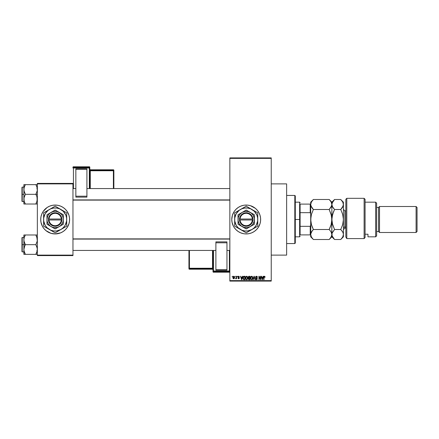 <?xml version="1.0" encoding="UTF-8"?>
<svg xmlns="http://www.w3.org/2000/svg" width="439" height="439" viewBox="0 0 439 439"><rect width="100%" height="100%" fill="white"/><g stroke="black" fill="none" stroke-linecap="round" stroke-linejoin="round"><path stroke-width="0.66" d="M246.191 205.062A14.438 14.438 0 0 0 244.808 205.128L247.623 205.134L250.4 205.682L255.366 208.338L257.369 210.341L258.944 212.696L260.025 215.308L260.579 218.084L260.579 220.916L260.025 223.692L258.214 227.523L256.42 229.707L254.23 231.507L251.734 232.84L249.028 233.658L246.208 233.938A14.438 14.438 0 0 1 231.77 219.5A14.438 14.438 0 0 1 246.208 205.062A14.438 14.438 0 0 1 260.645 219.5A14.438 14.438 0 0 1 246.208 233.938L244.792 233.866A14.438 14.438 0 0 0 246.191 233.938M244.781 205.134A14.438 14.438 0 0 0 243.409 205.337L244.792 205.134M243.376 205.342A14.438 14.438 0 0 0 234.217 211.461M232.396 215.308A14.438 14.438 0 0 0 231.77 219.495L232.396 215.308L234.206 211.477A14.438 14.438 0 0 0 233.482 212.685M232.05 222.315A14.438 14.438 0 0 0 233.471 226.294L232.05 222.315L231.77 219.5M233.482 226.315A14.438 14.438 0 0 0 234.196 227.506L233.477 226.304M234.217 227.539A14.438 14.438 0 0 0 243.376 233.658M244.792 233.866L243.393 233.658A14.438 14.438 0 0 0 244.781 233.866M271.236 255.114L286.634 255.114L286.634 183.886L271.236 183.886L286.634 183.886L286.634 255.114L271.236 255.114M55.155 205.062A14.438 14.438 0 0 0 52.351 205.337L55.155 205.062L57.97 205.342L60.681 206.16L63.178 207.493L65.367 209.293L67.162 211.477L68.972 215.308L69.521 218.084L69.521 220.916L68.972 223.692L67.162 227.523L65.367 229.707L63.178 231.507L60.681 232.84L55.155 233.938A14.438 14.438 0 0 1 40.717 219.5A14.438 14.438 0 0 1 55.155 205.062A14.438 14.438 0 0 1 69.592 219.5A14.438 14.438 0 0 1 55.155 233.938L50.962 233.318L45.996 230.662L43.993 228.659L42.424 226.304L40.997 222.315A14.438 14.438 0 0 0 50.946 233.312M52.329 205.342A14.438 14.438 0 0 0 50.984 205.677M50.946 205.688A14.438 14.438 0 0 0 40.997 222.315L40.717 219.5L40.997 216.685L41.815 213.974L43.154 211.477L47.132 207.493L49.629 206.16L52.34 205.342M50.984 233.323A14.438 14.438 0 0 0 52.329 233.658M229.849 158.38L229.849 280.62L271.236 280.62L271.236 158.38L229.849 158.38L229.849 157.903L271.236 157.903L271.236 158.38L271.236 157.903L229.849 157.903L229.849 281.097L271.236 281.097L271.236 158.38L229.849 158.38M235.008 276.768L235.315 276.285L235.008 276.768M236.231 278.348L235.578 278.65L236.177 278.057L236.231 276.285L236.539 276.285L236.539 278.738L236.231 278.348L235.578 278.65L236.231 277.558L235.578 278.65L236.231 278.348L236.539 278.738L236.539 276.285L236.231 276.285L236.539 276.285L236.539 278.738L236.231 278.738M237.109 276.768L237.417 276.285L237.109 276.768M237.894 277.036L238.339 276.296L239.079 276.383L239.387 277.031L238.618 276.592L238.207 277.031L239.343 278.079L239.046 278.677L238.251 278.677L237.938 278.079L238.64 278.43L239.03 278.074L237.894 277.036L239.035 278.134L238.64 278.43L237.938 278.079L238.651 278.781L239.343 278.079L238.201 276.971L238.618 276.592L239.387 277.031L238.635 276.241L237.9 276.96M242.432 276.285L242.169 277.294L242.432 276.285L242.751 276.285L241.823 279.654L241.499 279.654L240.523 276.285L240.841 276.285L241.11 277.294L242.169 277.294L241.11 277.294L240.841 276.285L240.523 276.285L241.499 279.654L241.823 279.654L242.751 276.285L242.432 276.285L242.751 276.285L241.823 279.654L241.499 279.654L240.523 276.285L240.841 276.285M245.725 276.757L246.734 276.252L247.623 277.042L247.733 278.518L247.014 279.61L245.961 279.456L245.434 278.26L245.648 276.894L246.471 276.252L245.725 276.757L245.423 277.969L246.603 279.698L247.783 277.925L247.481 276.773L246.734 276.252M250.757 276.757L251.766 276.252L252.65 277.042L252.765 278.518L251.926 279.654L250.85 279.314L250.455 277.81L250.834 276.647L251.635 276.241L250.757 276.757L250.455 277.969L251.629 279.698L252.815 277.925L252.513 276.773L251.635 276.241L252.024 276.323M264.882 276.482L264.404 276.241L264.936 276.57L265.063 277.294L264.498 276.658L264.058 276.888L264.015 279.654L263.707 279.654L263.729 276.993L264.404 276.241L263.707 277.371L263.707 279.654L264.015 279.654L264.058 276.888L264.388 276.636L265.063 277.294L264.882 276.482L265.063 277.294L264.755 277.228M243.393 233.658L240.682 232.84L238.19 231.507L236.001 229.707L234.206 227.523M234.206 211.477L236.001 209.293L238.19 207.493L240.682 206.16L243.393 205.342M263.082 276.285L262.818 277.294L263.082 276.285L263.4 276.285L262.473 279.654L262.149 279.654L261.172 276.285L261.49 276.285L261.759 277.294L262.818 277.294L261.759 277.294L261.49 276.285L261.172 276.285L262.149 279.654L262.473 279.654L263.4 276.285L263.082 276.285L263.4 276.285L262.473 279.654L262.149 279.654L261.172 276.285L261.49 276.285M260.514 276.285L260.514 278.984L260.514 276.285L260.821 276.285L260.821 279.654L260.497 279.654L259.202 276.954L259.202 279.654L258.895 279.654L258.895 276.285L259.224 276.285L260.514 278.984L259.224 276.285L258.895 276.285L258.895 279.654L259.202 279.654L259.202 276.954L260.497 279.654L260.821 279.654L260.821 276.285L260.514 276.285L260.821 276.285L260.821 279.654L260.497 279.654M255.575 278.787L256.486 279.303L257.056 278.765L255.482 277.218L255.888 276.389L256.952 276.372L257.446 277.272L257.144 277.426L256.563 276.652L255.855 276.927L255.932 277.585L257.353 278.606L257.133 279.434L256.398 279.692L255.569 278.694L256.596 279.297L257.013 278.496L255.745 277.887L255.482 277.218L255.948 278.024L256.963 278.419L256.486 279.303L255.569 278.694L256.491 279.698L257.364 278.776L255.789 277.212L256.409 276.636L257.452 277.382L256.436 276.241L255.487 277.124M254.016 277.212L253.341 279.654L253.018 279.654L253.983 276.285L254.28 276.285L255.191 279.654L254.872 279.654L254.148 276.68L253.341 279.654L253.018 279.654L253.341 279.654L254.148 276.68L254.872 279.654L255.191 279.654L254.28 276.285L253.983 276.285L254.28 276.285L255.191 279.654L254.872 279.654L254.148 276.68M249.067 276.285L248.134 277.278L248.589 276.372L250.016 276.285L250.016 279.654L248.447 279.429L248.227 278.705L248.551 278.101L248.134 277.278L248.551 278.101L248.222 278.809L249.061 279.654L250.016 279.654L250.016 276.285L249.067 276.285L250.016 276.285L250.016 279.654L249.061 279.654L248.222 278.809L248.551 278.101L248.139 277.179M243.162 276.828L244.084 276.285C243.233 276.466 242.849 277.031 242.926 277.991L243.404 276.499L244.984 276.285L244.984 279.654L243.436 279.478L242.926 277.991L243.64 279.594L244.984 279.654L244.984 276.285L244.084 276.285L244.984 276.285L244.984 279.654M232.868 277.536L233.372 276.329L234.404 276.68L234.536 277.936L234.124 278.661L233.323 278.661L232.9 277.958L232.868 277.536L233.718 278.781L234.574 277.514L233.718 276.241L232.868 277.536M232.121 276.768L232.429 276.285L232.121 276.768M37.348 183.409L72.962 183.409L72.962 183.886L37.348 183.886L37.348 255.114L72.962 255.114L72.962 183.409L37.348 183.409L37.348 183.886L37.348 183.409M37.348 255.591L72.962 255.591L72.962 183.886L37.348 183.886L37.348 255.591L37.348 255.114L72.962 255.114L72.962 255.591L37.348 255.591M55.155 233.938A14.438 14.438 0 0 0 59.331 233.323M59.364 233.312A14.438 14.438 0 0 0 59.364 205.688M59.331 205.677A14.438 14.438 0 0 0 57.981 205.342M69.521 220.916L69.521 218.084M68.972 215.308L68.495 213.974M40.789 218.084L40.789 220.916M41.343 223.692L41.815 225.026M229.849 281.097L229.849 280.62L271.236 280.62L271.236 281.097L229.849 281.097M246.23 233.938A14.438 14.438 0 0 0 247.607 233.872M247.64 233.866A14.438 14.438 0 0 0 249.012 233.663M249.039 233.658A14.438 14.438 0 0 0 256.409 229.718M256.425 229.701A14.438 14.438 0 0 0 256.425 209.299M256.409 209.282A14.438 14.438 0 0 0 249.039 205.342M249.012 205.337A14.438 14.438 0 0 0 247.64 205.134M247.607 205.128A14.438 14.438 0 0 0 246.23 205.062M232.873 225.026L233.021 225.372M264.761 277.338L264.388 276.636L264.015 277.344L264.388 276.636L264.058 276.888L264.388 276.636L264.761 277.338L264.591 276.713M264.015 279.654L263.707 279.654L263.707 277.371M263.762 276.811L264.042 276.345M262.429 278.666L262.714 277.684L262.286 279.303L261.863 277.684L262.714 277.684L261.863 277.684L262.116 278.611M259.202 279.654L258.895 279.654L258.895 276.285L259.224 276.285M257.353 276.844L257.435 277.141M257.452 277.382L256.947 276.866M256.486 276.641L255.805 277.349M255.888 276.872L256.299 277.772M257.309 279.138L257.139 279.434M256.118 279.632L255.811 279.407M255.877 278.65L256.596 279.297M256.365 279.297L256.963 278.419L255.893 277.991M257.056 278.842L256.486 279.303L257.056 278.765L256.277 278.139M256.316 278.15L255.948 278.024M257.051 278.875L256.81 279.231M253.983 276.285L253.018 279.654L253.983 276.285M252.639 277.014L252.743 277.311M252.804 278.227L252.771 278.507M252.579 279.078L252.765 278.518M250.482 278.403L250.68 279.056M250.466 277.657L250.526 277.294M251.635 276.241L252.436 276.658M251.569 279.303L252.063 279.171M251.081 279.056L251.509 279.297M250.916 278.798L251.629 279.303L250.888 278.738L250.757 277.98L250.888 278.738L250.757 277.98L251.635 276.636L251.053 276.921L250.757 277.98L250.861 277.267M251.58 276.641L252.129 276.833L251.635 276.636L252.507 277.92L251.69 279.303M252.502 277.706L252.151 279.094L252.507 277.92L252.162 276.866M248.222 278.809L248.551 278.101L248.222 278.809M248.447 279.429L248.726 279.61M248.452 277.108L248.726 277.805L249.105 277.86L248.441 277.272L249.709 277.86L248.979 277.86M248.704 276.74L248.447 277.399M248.814 279.231L249.176 279.259L248.529 278.677L248.924 279.248M249.132 278.255L248.529 278.754L248.814 278.288L249.709 278.255L249.709 279.259L249.176 279.259L249.709 279.259L249.709 278.255L248.814 278.288L248.529 278.754L248.995 279.259M248.589 278.469L248.534 278.875M249.709 276.68L249.709 277.86L249.709 276.68L249.061 276.68L249.709 276.68M247.612 277.014L247.711 277.311M247.772 278.227L247.547 279.078M245.45 278.403L245.653 279.056M245.434 277.657L245.5 277.294M246.603 276.241L247.481 276.773M245.456 277.497L245.423 277.81M246.537 279.303L247.031 279.171M246.054 279.056L246.477 279.297M245.884 278.798L246.597 279.303L245.856 278.738L245.73 277.98L245.856 278.738L245.73 277.98L246.603 276.636L246.021 276.921L245.73 277.98L245.829 277.267M246.548 276.641L247.097 276.833L246.603 276.636L247.475 277.92L246.658 279.303M247.47 277.706L247.119 279.094L247.475 277.92L247.13 276.866M247.382 277.272L247.173 276.91M243.151 279.116L242.992 278.655M243.003 278.716L242.932 278.222M242.937 277.722L242.976 277.41M243.941 276.296L243.656 276.356M243.266 278.463L243.7 279.193L244.677 279.259L244.677 276.68L243.354 277.174L244.677 276.68L244.677 279.259L243.7 279.193L243.316 277.311M243.469 276.949L243.239 278.161M244.002 276.685L243.645 276.779M243.453 278.968L244.133 279.259M244.062 276.68L243.239 277.783M243.552 276.855L243.354 277.174M241.779 278.666L242.065 277.684L241.779 278.666M241.637 279.303L241.209 277.684L241.664 279.144M241.209 277.684L242.065 277.684L241.209 277.684M239.387 277.031L238.618 276.592L238.201 276.971L238.503 277.305M238.706 276.597L239.079 277.075L238.618 276.592L239.079 277.075L238.618 276.592L238.201 276.971L238.586 277.333M238.618 276.592L238.262 277.174M238.706 278.425L237.938 278.079L238.651 278.781L239.337 278.15M238.937 277.931L238.64 278.43L239.035 278.134L238.64 278.43L239.035 278.134L238.64 278.43L239.035 278.134L238.586 277.788L238.959 277.947M237.905 276.883L238.086 276.471M235.869 278.781L235.578 278.65L235.869 278.781M235.666 278.299L236.177 278.057L236.231 276.285M235.886 278.342L236.177 278.057L235.886 278.342M234.475 278.172L233.773 278.776M233.4 278.71L233.098 278.441M232.895 277.102L233.06 276.63M233.438 276.696L233.328 278.194M233.274 278.096L233.729 278.43L234.267 277.514L234.047 278.277L234.19 276.987M233.652 278.425L233.169 277.514L233.636 276.597L234.261 277.366M234.245 277.212L233.784 276.597M262.313 279.144L262.385 278.825M241.466 278.611L241.554 278.957M233.175 277.366L233.175 277.662M294.816 195.437L295.293 195.92L295.293 243.08L294.816 243.563L286.634 243.563L294.816 243.563L294.816 195.437L286.634 195.437L294.816 195.437L294.816 243.563L295.293 243.08L295.293 195.92L294.816 195.437M23.986 241.099L23.876 244.671L25.374 244.671L24.299 242.328L23.876 239.826L24.293 237.34L25.374 234.986L35.85 234.986L37.238 238.553L37.244 241.077L35.85 244.671L25.374 244.671L23.986 241.099M21.95 251.465L21.95 237.74L21.95 244.671L22.241 244.671L22.241 237.45L22.241 244.671L23.876 244.671L23.876 249.511L24.293 247.025L25.374 244.671L35.85 244.671L37.238 248.238L37.244 250.762L35.85 254.357L25.374 254.357L24.299 252.013L23.876 249.511L23.876 254.357L37.348 254.357L35.85 254.357L36.931 252.008L35.85 254.357L36.931 251.997L37.348 249.511L36.925 247.009L35.85 244.671L37.244 241.077L37.101 237.911M23.876 237.45L22.241 237.45L22.241 251.887L21.95 251.596M23.936 250.444L23.876 254.357M24.123 251.426L24.293 251.997M24.293 254.357L25.374 254.357L24.732 253.116L25.374 254.357L24.771 254.357L25.374 254.357L23.98 250.762M37.09 251.47L37.233 250.812M37.288 238.893L37.244 238.575M36.13 235.485L35.85 234.986L37.348 234.986L35.85 234.986L36.931 237.34M36.492 236.226L35.85 234.986L25.374 234.986L24.293 237.334L25.374 234.986L23.876 234.986L23.876 244.671L22.241 244.671L22.241 251.887L22.241 244.671L21.95 244.671L21.95 237.74L22.241 237.45M21.95 244.671L21.95 251.596L21.95 244.671M24.771 245.824L25.374 244.671L23.876 244.671L23.876 249.511L24.771 245.824M24.803 236.067L25.374 234.986L23.876 234.986L23.986 238.553M24.293 234.986L23.986 234.986M24.771 234.986L25.374 234.986L24.299 237.323M36.931 234.986L37.244 234.986M229.849 239.079L72.962 239.079L229.849 239.079M72.962 199.921L229.849 199.921L72.962 199.921M300.106 204.102L300.106 212.679L300.106 204.102L310.214 204.102L300.106 204.102M300.106 219.5L300.106 212.679L300.106 226.321L300.106 219.5L299.628 219.5L300.106 219.5M295.293 202.176L299.628 202.176L299.628 219.5L299.628 202.176L300.106 202.659M295.293 219.5L299.628 219.5L295.293 219.5M300.106 234.898L300.106 226.321L300.106 234.898L310.697 234.898L310.214 234.898L310.214 226.321L300.106 226.321L310.214 226.321L310.214 234.898L300.106 234.898M295.293 236.824L299.628 236.824L299.628 219.5L299.628 236.824L300.106 236.341M310.697 204.102L310.214 204.102L310.214 212.679L310.697 213.969L310.214 212.679L310.214 204.102L310.697 204.102M300.106 212.679L310.214 212.679L300.106 212.679M310.697 225.031L310.214 226.321L310.697 225.031M37.238 197.901L37.244 200.425L35.85 204.014L37.244 200.425L36.925 196.672L37.238 197.901M37.101 187.574L37.244 190.74L35.85 194.329L37.348 194.329L35.85 194.329L36.925 196.672L35.85 194.329L25.374 194.329L23.986 190.762L23.98 188.238L24.771 185.801L24.293 186.992M37.238 184.643L23.876 184.643L23.876 194.329L22.241 194.329L22.241 201.55L22.241 194.329L21.95 194.329L21.95 201.26L21.95 187.404L22.241 187.113L22.241 201.55L21.95 201.26M23.936 200.107L23.98 200.425M24.123 201.089L23.98 197.923L25.374 194.329L35.85 194.329L37.244 190.74L37.238 188.216L36.453 185.801L36.931 187.003M25.094 203.515L25.374 204.014L35.85 204.014L25.374 204.014L24.299 201.677L23.876 199.174L23.876 204.014L25.374 204.014L24.299 201.677M37.233 200.469L37.09 201.122M37.288 188.556L37.244 188.238M36.497 185.895L35.85 184.643L36.453 185.801L35.85 184.643L36.453 184.643L35.85 184.643L36.453 185.801M21.95 201.128L21.95 194.329L23.876 194.329L23.876 199.174L24.293 196.688L25.374 194.329L24.299 191.991L23.876 189.489L24.293 187.003L25.374 184.643L24.771 185.801L25.374 184.643L36.931 184.643M24.134 187.53L23.986 188.216M24.771 184.643L23.876 184.643L25.374 184.643L24.771 185.801L25.374 184.643L23.876 184.643L23.876 189.225M37.348 204.014L36.931 204.014L37.348 204.014M36.421 202.933L35.85 204.014L36.453 204.014L35.85 204.014L36.453 202.862L35.85 204.014L37.244 204.014M22.241 194.329L22.241 187.113L22.241 194.329M21.95 194.329L21.95 187.404L21.95 194.329M23.876 189.489L23.876 204.014M24.732 185.884L24.299 186.987M24.293 204.014L25.374 204.014L24.771 204.014L25.374 204.014L24.732 202.774M37.09 237.867L37.233 238.531M24.134 251.47L23.986 250.784M36.453 254.357L35.85 254.357L36.492 253.116M23.936 238.893L23.98 238.575M37.079 251.498L36.931 251.997M37.288 250.444L37.244 250.762M37.09 187.53L37.233 188.188M24.134 201.133L23.986 200.447M24.145 187.502L24.293 187.003M23.936 188.556L23.98 188.238M23.986 184.643L24.293 184.643L23.986 184.643M36.453 204.014L36.931 204.014M37.079 201.161L36.931 201.66M37.288 200.107L37.244 200.425M346.788 238.596L345.828 237.005L346.788 238.596L364.112 238.596L364.112 198.324L364.112 238.596L365.078 237.526L365.078 199.29L365.078 237.526L364.112 238.596L346.788 238.596L346.788 198.324L346.788 238.596L345.828 237.005L346.788 238.596M345.828 199.29L346.788 198.324L345.828 199.29L345.828 237.005L345.828 199.29M375.663 236.824L376.624 235.864L376.624 203.136L375.663 202.176L375.663 236.824L375.663 202.176L365.078 202.176L375.663 202.176L376.624 203.136L376.624 235.864L375.663 236.824L367.964 236.824L375.663 236.824M379.515 206.506L378.55 207.471L378.55 231.529L379.515 232.494L379.515 206.506L379.515 232.494L416.09 232.494L417.05 231.529L417.05 207.471L416.09 206.506L416.09 232.494L416.09 206.506L379.515 206.506L416.09 206.506L417.05 207.471L417.05 231.529L416.09 232.494L379.515 232.494L378.55 231.529L378.55 207.471L376.624 207.471L378.55 207.471L379.515 206.506M376.624 231.529L378.55 231.529L376.624 231.529M367.964 236.659L367.964 234.217L365.078 234.217L367.964 234.217L367.964 236.824M345.828 210.835L344.862 210.835L344.862 227.001A1.443 1.251 0 0 0 343.419 228.253A1.443 1.251 180 0 1 344.862 227.001L344.862 228.165L343.419 229.608M344.862 211.999L344.862 227.001L345.828 227.001L344.862 227.001L344.862 228.165L345.828 228.165M330.21 200.612L329.19 199.493L331.116 201.913L331.868 204.497L331.127 207.065L329.19 209.496L331.116 214.331L331.868 219.5L331.127 224.636L329.19 229.504L313.375 229.504L311.449 224.669L310.697 219.5L310.697 202.176L310.697 204.497L311.443 201.929L313.375 199.493L329.19 199.493L313.375 199.493L311.443 201.929L310.697 204.497L311.443 207.071L310.697 204.497L310.697 219.5L311.443 214.364L313.375 209.496L310.894 205.809M331.407 215.456L329.19 209.496L313.375 209.496L329.19 209.496L331.675 205.792L330.957 207.345M311.163 215.456L310.697 219.5L310.697 234.503L311.443 231.929L313.375 229.504L329.19 229.504L331.121 231.935L331.868 234.503L331.121 237.076L329.19 239.507L313.375 239.507L311.443 237.076L310.697 234.503L310.697 236.824L310.746 233.844L310.746 235.161L311.443 237.076L313.375 239.507L329.19 239.507L330.271 238.311L331.675 235.809L331.868 234.503L331.681 216.937M331.291 232.253L331.675 233.202M331.407 223.544L331.868 219.5L331.127 224.636L329.19 229.504L330.271 227.122L329.19 229.504L331.121 231.935M312.892 230.009L311.449 231.918L312.299 230.694L310.746 233.844L311.097 232.626M311.163 223.544L310.697 219.5L310.883 222.063M330.271 227.122L331.121 224.653L330.271 227.122M331.67 222.129L331.396 223.583M312.947 209.052L312.255 208.251L313.375 209.496L311.449 214.331L313.375 209.496L311.443 214.364L310.889 216.91L310.697 234.503M310.894 216.871L311.169 215.417M331.429 206.467L331.675 205.792M331.396 215.412L331.868 219.5L331.868 202.176L331.868 204.497L332.614 201.929L334.551 199.493L340.741 199.493L342.667 201.913L343.419 204.497L343.419 236.824L343.419 202.176L343.227 205.792L340.741 209.496L341.816 208.311L340.741 209.496L342.667 214.331L343.419 219.5L342.672 224.636L340.741 229.504L342.672 231.935L343.369 233.85L343.369 235.161L342.672 237.076L340.982 239.26M334.178 239.118L331.868 236.824L332.065 233.197L334.551 229.504L332.625 224.669L331.868 219.5L332.614 214.364L334.551 209.496L332.625 207.082L331.868 204.497L331.868 236.824L329.19 239.507M329.426 199.734L331.868 202.176L334.551 199.493L332.065 203.197L331.922 205.156L332.625 207.076L332.071 205.809M330.271 200.689L331.099 201.885M331.116 201.913L331.868 204.497M311.108 206.407L312.299 208.305M311.174 223.588L312.228 226.947M313.002 239.118L310.697 236.824M313.375 229.504L312.299 227.122M333.47 238.311L332.065 235.803L332.065 233.197L332.065 235.803L334.551 239.507L340.741 239.507L334.551 239.507L333.475 238.317M332.279 232.61L334.551 229.504L340.741 229.504L342.667 224.653L340.741 229.504L342.354 231.419M332.334 223.544L331.868 219.5L332.065 216.91L333.47 211.883L332.625 214.331L334.551 209.496L333.47 211.878L334.551 209.496L340.741 209.496L342.667 214.331L343.419 219.5L343.227 222.09L342.672 224.636L340.741 229.504L334.551 229.504L332.345 223.588M332.345 215.417L331.922 218.183L332.06 222.063M332.071 216.871L332.334 215.456M333.459 208.295L333.75 208.64M332.296 206.434L334.551 209.496L340.741 209.496L342.672 207.065L343.419 204.497L342.513 207.334M343.046 206.308L343.227 205.798M342.947 223.583L343.369 220.817L343.232 216.937M341.827 200.694L342.656 201.896M342.288 237.691L342.629 237.148M343.227 233.208L343.419 234.503L343.227 233.208M342.854 232.264L343.227 233.202M343.221 222.129L342.952 223.544M343.419 234.503L342.672 237.076L340.741 239.507L343.419 236.824M342.672 201.924L343.419 204.497M343.419 202.176L340.741 199.493L334.551 199.493M89.803 188.556L89.803 167.254A0.483 0.483 180 0 0 89.326 166.771L89.326 167.484L73.445 167.484L73.445 166.771L89.326 166.771L89.803 167.254L89.803 167.967L73.445 167.983L73.445 188.556L73.445 167.983L89.326 167.983L89.326 188.556L89.326 167.983L89.803 167.967L89.326 167.484A0.483 0.483 0 0 1 89.803 167.967L89.803 188.556M86.917 168.872L75.848 168.872L75.848 169.262L86.917 169.262L86.917 196.2L86.917 169.262L75.848 169.262L75.848 196.2L75.848 168.872L86.917 168.872M86.917 197.127L86.917 196.2L75.848 196.2L75.848 197.127L86.917 197.127L86.917 196.2L75.848 196.2L75.848 197.127L86.917 197.127M72.962 167.254L72.962 167.967A0.483 0.483 0 0 1 73.445 167.484L73.445 166.771L89.326 166.771L89.326 167.983L89.326 167.484L73.445 167.484L73.445 167.983L73.445 167.484L72.962 167.967L73.445 167.983L72.962 167.967L72.962 167.254A0.483 0.483 0 0 1 73.445 166.771L73.445 166.771A0.483 0.483 180 0 0 72.962 167.254L73.445 166.771L89.326 166.771L89.803 167.254M89.803 169.295L90.286 169.778L113.388 169.778L90.286 169.778A0.483 0.483 0 0 1 89.803 169.3A0.483 0.483 180 0 0 90.286 169.778L90.286 170.255A0.483 0.483 0 0 1 89.803 169.772A0.483 0.483 180 0 0 90.286 170.255L90.286 170.749L89.803 170.766L113.388 170.749L113.388 170.255L90.286 170.255L90.286 188.556L90.286 170.749L113.388 170.749L113.388 170.255L90.286 170.255L90.286 169.778L113.388 169.778L113.388 170.255A0.483 0.483 0 0 1 113.866 170.733L113.866 188.556L113.866 170.261L113.866 170.733L113.388 170.749L113.388 188.556L113.388 170.749L113.866 170.733L113.388 169.778L113.388 170.255L113.388 169.778L113.866 170.261A0.483 0.483 180 0 0 113.388 169.778L113.866 170.261M89.326 167.237L89.326 166.771L89.326 167.237M213.003 250.444L213.003 271.746A0.483 0.483 -0 0 0 213.486 272.229L213.486 271.516L229.367 271.516L229.367 272.229L213.486 272.229L213.003 271.746L213.003 271.033L229.367 271.017L229.367 250.444L229.367 271.017L213.486 271.017L213.486 250.444L213.486 271.017L213.003 271.033L213.486 271.516A0.483 0.483 180 0 1 213.003 271.033L213.003 250.444M215.889 270.128L226.958 270.128L226.958 269.738L215.889 269.738L215.889 242.8L215.889 269.738L226.958 269.738L226.958 242.8L226.958 270.128L215.889 270.128M215.889 241.873L215.889 242.8L226.958 242.8L226.958 241.873L215.889 241.873L215.889 242.8L226.958 242.8L226.958 241.873L215.889 241.873M213.003 269.705L212.52 269.222L189.423 269.222L212.52 269.222A0.483 0.483 180 0 1 213.003 269.705A0.483 0.483 -0 0 0 212.52 269.222L212.52 268.745A0.483 0.483 180 0 1 213.003 269.228A0.483 0.483 -0 0 0 212.52 268.745L212.52 268.251L213.003 268.234L189.423 268.251L189.423 268.745L212.52 268.745L212.52 250.444L212.52 268.251L189.423 268.251L189.423 268.745L212.52 268.745L212.52 269.222L189.423 269.222L189.423 268.745A0.483 0.483 180 0 1 188.94 268.267L188.94 250.444L188.94 268.739L188.94 268.267L189.423 268.251L189.423 250.444L189.423 268.251L188.94 268.267L189.423 269.222L189.423 268.745L189.423 269.222L188.94 268.739A0.483 0.483 -0 0 0 189.423 269.222L188.94 268.739M229.849 271.746L229.367 272.229A0.483 0.483 -0 0 0 229.849 271.746A0.483 0.483 180 0 1 229.367 272.229L213.486 272.229L213.486 271.017L213.486 271.516L229.367 271.516L229.367 272.229L213.486 272.229L213.003 271.746M229.849 271.033A0.483 0.483 180 0 1 229.367 271.516L229.367 271.017L229.367 271.516L229.849 271.033L229.367 271.017L229.849 271.033M252.447 219.983L239.974 219.983L240.577 222.222L241.96 224.093L243.925 225.322L246.208 225.756L248.49 225.322L250.46 224.093L251.843 222.222L252.447 219.983A6.256 6.256 0 0 1 246.208 225.756A6.256 6.256 0 0 1 239.974 219.983L239.491 219.983A6.739 6.739 0 0 0 246.208 226.239A6.739 6.739 0 0 0 252.93 219.983L252.447 219.983L252.93 219.983L252.721 221.223L251.64 223.489L248.677 225.772L244.951 226.118L241.62 224.433L239.694 221.223L239.469 219.017L240.133 216.592L242.619 213.798L246.208 212.761L248.677 213.228L250.801 214.567L252.288 216.592L252.946 219.983L239.974 219.983M254.384 224.225L250.301 226.584A8.182 8.182 0 0 1 238.026 219.5A8.182 8.182 0 0 1 250.301 212.416L246.208 210.051L254.39 214.775L246.208 210.051L238.026 214.775L246.208 210.051L238.026 214.775L238.026 224.225L238.026 214.775L238.026 224.225L246.208 228.949L238.026 224.225L246.208 228.949L254.39 224.225L254.39 214.775L254.39 219.5A8.182 8.182 0 0 1 250.301 226.584L254.39 224.225M251.986 229.504L254.379 227.665L256.211 225.273L257.66 221.009L257.66 217.991L256.881 215.083L254.379 211.335L250.631 208.827L247.717 208.048L244.704 208.048L241.79 208.827L239.178 210.336L236.204 213.727L234.755 217.991L234.755 221.009L236.204 225.273L238.042 227.665L241.79 230.173L244.704 230.952L247.717 230.952L251.986 229.504L246.208 232.835L244.836 232.044L246.208 232.835L257.759 226.167L254.955 227.786L257.759 226.167L257.759 212.833L256.381 212.037L257.759 212.833L257.759 219.5A11.551 11.551 0 0 1 251.986 229.504L254.966 227.781L251.986 229.504A11.551 11.551 0 0 1 240.435 229.504L246.208 232.835L250.477 230.371M251.986 209.496L246.208 206.165L251.986 209.496L246.208 206.165L234.656 212.833L240.435 209.496L234.656 212.833L234.656 226.167L234.656 219.5L234.656 226.167L240.435 229.504A11.551 11.551 0 0 1 240.435 209.496A11.551 11.551 0 0 1 257.759 219.5L257.759 212.833L253.49 210.369M242.8 208.13L243.42 207.773M240.435 229.504L238.926 228.631M237.466 227.792L238.07 228.137M257.759 222.935L257.759 224.581M257.759 221.245L257.759 222.26M253.501 228.626L254.351 228.137M256.903 226.661L254.966 227.781M249.621 230.87L249.006 231.221M245.352 232.341L243.409 231.221M242.8 230.87L241.955 230.382M234.656 221.234L234.656 219.5M234.656 222.93L234.656 222.271M234.656 225.18L234.656 224.581M238.915 210.374L238.07 210.863M237.45 211.219L235.518 212.339M234.656 216.07L234.656 214.419M234.656 217.755L234.656 216.74M249.001 207.779L246.208 206.165M249.615 208.13L250.46 208.618M240.435 209.496L241.938 208.629M257.759 217.76L257.759 219.5M257.759 216.07L257.759 216.729M257.759 213.82L257.759 214.419M254.949 211.208L254.351 210.863M237.049 212.465L236.204 213.727M255.372 226.535L256.211 225.273M254.39 215.9L254.39 214.775L250.301 212.416A8.182 8.182 0 0 1 254.39 219.5L254.39 215.9M250.301 226.584L252.699 224.483L254.11 221.618L254.318 218.43L253.292 215.412L251.19 213.008L248.326 211.598L245.143 211.389L242.119 212.416L239.716 214.517L238.306 217.382L238.097 220.57L239.123 223.588L241.231 225.992L244.089 227.402L247.278 227.611L250.301 226.584M239.974 219.017L252.447 219.017L251.843 216.778L250.46 214.907L248.49 213.678L246.208 213.244L243.925 213.678L241.96 214.907L240.577 216.778L239.974 219.017A6.256 6.256 0 0 1 246.208 213.244A6.256 6.256 0 0 1 252.447 219.017L252.93 219.017A6.739 6.739 0 0 0 246.208 212.761A6.739 6.739 0 0 0 239.491 219.017L252.447 219.017M252.946 219.983L252.946 219.017L252.93 219.983M239.491 219.983L239.469 219.017L239.469 219.983M61.394 219.983L48.916 219.983L49.525 222.222L50.908 224.093L52.872 225.322L55.155 225.756L57.438 225.322L59.408 224.093L60.791 222.222L61.394 219.983A6.256 6.256 0 0 1 55.155 225.756A6.256 6.256 0 0 1 48.916 219.983L48.438 219.983A6.739 6.739 0 0 0 55.155 226.239A6.739 6.739 0 0 0 61.877 219.983L61.394 219.983L61.877 219.983L61.669 221.223L60.587 223.489L57.624 225.772L53.898 226.118L50.567 224.433L48.641 221.223L48.416 219.017L49.08 216.592L51.566 213.798L55.155 212.761L57.624 213.228L59.748 214.567L61.235 216.592L61.894 219.983L48.916 219.983M59.249 212.416L55.155 210.051L63.337 214.775L55.155 210.051L46.973 214.775L55.155 210.051L46.973 214.775L46.973 224.225L46.973 214.775L46.973 224.225L55.155 228.949L46.973 224.225L55.155 228.949L63.337 224.225L55.155 228.949L63.337 224.225L63.337 214.775L63.337 219.5A8.182 8.182 0 0 1 51.067 226.584A8.182 8.182 0 0 1 51.067 212.416A8.182 8.182 0 0 1 63.337 219.5L63.337 214.775L57.273 211.598L55.155 211.318L53.037 211.598L50.178 213.008L48.663 214.517L47.599 216.367L46.973 219.5L47.253 221.618L48.07 223.588L50.178 225.992L52.027 227.056L54.09 227.611L57.273 227.402L59.249 226.584L60.939 225.284L62.717 222.633L63.265 220.57L63.265 218.43L62.717 216.367L61.647 214.517L59.249 212.416M60.933 229.504L63.32 227.665L65.159 225.273L66.607 221.009L66.607 217.991L65.828 215.083L63.32 211.335L59.578 208.827L56.664 208.048L53.646 208.048L50.737 208.827L48.125 210.336L45.151 213.727L43.702 217.991L43.702 221.009L45.151 225.273L46.989 227.665L50.737 230.173L53.646 230.952L56.664 230.952L60.933 229.504L55.155 232.835L53.783 232.044L55.155 232.835L66.706 226.167L60.933 229.504L66.706 226.167L66.706 212.833L65.329 212.037L66.706 212.833L66.706 219.5A11.551 11.551 0 0 1 49.382 229.504L55.155 232.835L59.424 230.371M47.017 210.863L49.382 209.496A11.551 11.551 0 0 1 60.933 209.496L55.155 206.165L59.435 208.635L55.155 206.165L43.604 212.833L47.884 210.363L43.604 212.833L43.604 226.167L43.604 219.5L43.604 226.167L50.875 230.365M50.897 230.376L47.862 228.626M46.413 227.792L47.017 228.137M49.382 229.504A11.551 11.551 0 0 1 49.382 209.496L47.862 210.374M66.706 214.419L66.706 212.833L60.933 209.496A11.551 11.551 0 0 1 66.706 219.5L66.706 213.82M66.706 222.935L66.706 224.581M66.706 221.245L66.706 222.26M62.448 228.626L63.298 228.137M63.913 227.781L65.85 226.661M58.563 230.87L57.953 231.221M54.299 232.341L52.356 231.221M51.747 230.87L50.902 230.382M43.604 221.234L43.604 219.5M43.604 222.93L43.604 222.271M43.604 225.18L43.604 224.581M46.397 211.219L44.465 212.339M43.604 216.07L43.604 214.419M43.604 217.755L43.604 216.74M57.948 207.779L55.155 206.165M58.563 208.13L59.408 208.618M52.345 207.784L51.747 208.13M49.382 209.496L50.886 208.629M66.706 217.76L66.706 219.5M66.706 216.07L66.706 216.729M63.896 211.208L63.298 210.863M60.933 209.496L62.437 210.369M45.996 212.465L45.151 213.727M64.313 226.535L65.159 225.273M48.916 219.017L61.394 219.017L60.791 216.778L59.408 214.907L57.438 213.678L55.155 213.244L52.872 213.678L50.908 214.907L49.525 216.778L48.916 219.017A6.256 6.256 0 0 1 55.155 213.244A6.256 6.256 0 0 1 61.394 219.017L61.877 219.017A6.739 6.739 0 0 0 55.155 212.761A6.739 6.739 0 0 0 48.438 219.017L48.916 219.017L48.438 219.017L48.416 219.983L48.416 219.017L61.394 219.017M61.894 219.983L61.894 219.017L61.877 219.983M36.871 250.444L37.348 250.927M23.876 251.887L22.241 251.887M36.871 238.893L37.348 238.415M72.962 250.444L215.889 250.444M226.958 250.444L229.849 250.444M72.962 238.893L229.849 238.893M229.849 188.556L86.917 188.556M75.848 188.556L72.962 188.556M229.849 200.107L72.962 200.107M36.871 188.556L37.348 188.073M23.876 201.55L22.241 201.55M23.876 187.113L22.241 187.113M36.871 200.107L37.348 200.585M346.788 198.324L364.112 198.324L365.078 199.29M310.697 202.176L313.375 199.493M344.862 210.835L343.419 209.392"/></g></svg>
